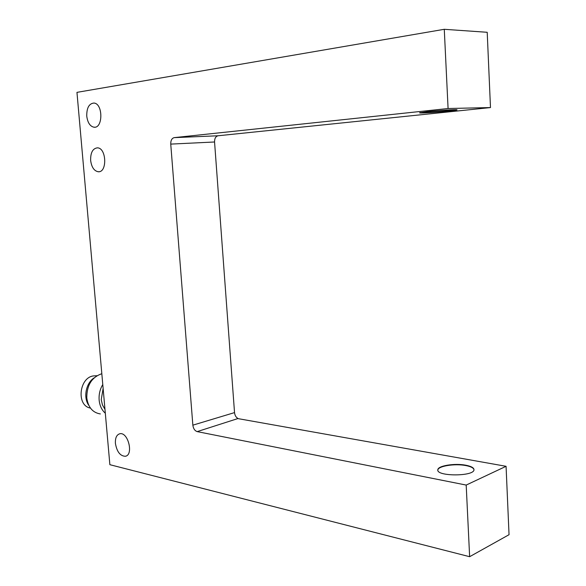 <?xml version="1.0" encoding="UTF-8"?>
<svg xmlns="http://www.w3.org/2000/svg" width="586" height="586" viewBox="0 0 586 586"><rect width="100%" height="100%" fill="white"/><g stroke="black" fill="none" stroke-linecap="round" stroke-linejoin="round"><path stroke-width="0.88" d="M95.899 375.787L93.745 375.897C79.469 377.106 76.048 404.845 89.834 407.973M94.163 377.838C85.915 383.039 83.066 397.66 88.838 405.409M101.825 373.721C91.782 377.164 86.772 385.214 86.787 397.872C88.156 407.336 92.683 412.698 100.36 413.943M102.784 384.504C99.942 389.316 98.726 394.532 99.151 400.157C99.73 405.739 101.788 410.097 105.319 413.24M420.191 112.571C424.271 112.915 452.194 110.717 456.355 109.714M103.129 388.415L101.246 399.615L102.455 404.941L104.975 409.35M473.993 469.686C473.525 467.899 470.807 466.522 465.826 465.562C454.743 463.35 437.698 466.112 437.845 470.148L437.837 470.184M192.853 425.165L234.532 412.603C234.876 415.445 236.048 417.415 238.048 418.514L197.182 431.611C194.794 430.798 193.351 428.652 192.853 425.165L170.746 144.105C170.694 140.42 171.845 138.259 174.196 137.637L448.085 108.513L490.482 107.568L487.208 32.289L444.276 29.3L76.956 92.361L109.868 464.691L469.635 556.7L509.044 534.703L506.07 466.302L237.828 418.587M427.377 111.618C438.694 110.395 457.102 109.282 457.029 109.816C458.699 110.586 419.686 113.721 419.539 112.834L427.377 111.618M174.196 137.637L218.065 135.769C215.699 136.37 214.527 138.442 214.557 141.988L170.746 144.105M465.811 465.218C471.195 466.273 473.92 467.775 473.986 469.723C474.33 476.572 436.182 476.586 437.823 469.804C437.683 465.767 454.729 463.013 465.811 465.218M218.065 135.769L490.482 107.568M234.532 412.603L214.557 141.988M90.64 160.447C90.478 152.66 92.727 148.456 97.393 147.84C106.579 147.826 107.406 172.797 98.236 171.749C94.112 170.966 91.577 167.2 90.64 160.447M86.757 116.16C86.633 107.956 89.006 103.583 93.892 103.048C103.114 103.4 103.158 128.634 93.987 127.213C90.046 126.356 87.636 122.672 86.757 116.16M115.413 443.412C115.149 437.969 116.599 434.761 119.771 433.772C128.07 431.567 133.901 455.073 125.338 456.274C120.189 456.062 116.878 451.777 115.413 443.412M448.085 108.513L444.276 29.3M469.635 556.7L466.192 485.069L506.07 466.302M466.192 485.069L197.182 431.611M93.745 375.897L96.917 375.736M99.188 171.683L98.236 171.749M94.954 127.184L93.987 127.213M126.034 456.062L125.338 456.274"/></g></svg>
